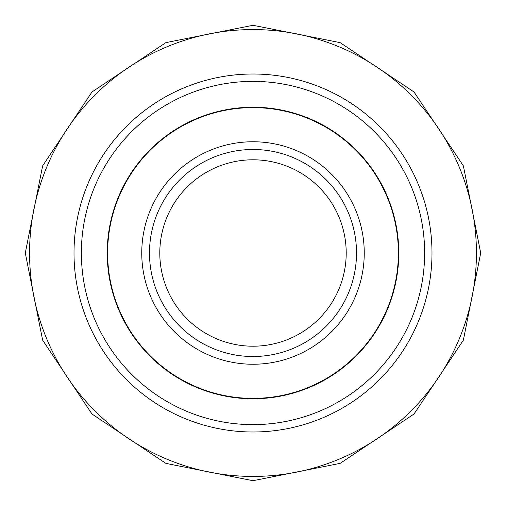 <?xml version="1.0" encoding="UTF-8"?>
<svg xmlns="http://www.w3.org/2000/svg" width="506" height="506" viewBox="0 0 506 506"><rect width="100%" height="100%" fill="white"/><g stroke="black" fill="none" stroke-linecap="round" stroke-linejoin="round"><path stroke-width="0.76" d="M74.009 253A178.991 178.991 0 0 1 253 74.009A178.991 178.991 0 0 1 431.991 253A178.991 178.991 0 0 1 253 431.991A178.991 178.991 0 0 1 74.009 253M107.62 253A145.38 145.38 0 0 1 253 107.62A145.38 145.38 0 0 1 398.38 253A145.38 145.38 0 0 1 253 398.38A145.38 145.38 0 0 1 107.62 253M141.756 253A111.244 111.244 0 0 1 253 141.756A111.244 111.244 0 0 1 364.244 253A111.244 111.244 0 0 1 253 364.244A111.244 111.244 0 0 1 141.756 253M29.569 253A223.431 223.431 0 0 1 253 29.569A223.431 223.431 0 0 1 476.431 253A223.431 223.431 0 0 1 253 476.431A223.431 223.431 0 0 1 29.569 253M81.377 253A171.623 171.623 0 0 1 253 81.377A171.623 171.623 0 0 1 424.623 253A171.623 171.623 0 0 1 253 424.623A171.623 171.623 0 0 1 81.377 253M398.766 253A145.766 145.766 0 0 1 253 398.766A145.766 145.766 0 0 1 107.234 253A145.766 145.766 0 0 1 253 107.234A145.766 145.766 0 0 1 398.766 253M149.485 253A103.515 103.515 0 0 1 253 149.485A103.515 103.515 0 0 1 356.515 253A103.515 103.515 0 0 1 253 356.515A103.515 103.515 0 0 1 149.485 253M159.795 253A93.205 93.205 0 0 1 253 159.795A93.205 93.205 0 0 1 346.205 253A93.205 93.205 0 0 1 253 346.205A93.205 93.205 0 0 1 159.795 253M480.7 253L463.369 165.867L414.009 91.997L340.14 42.637L253.006 25.3L165.873 42.63L92.003 91.984L42.637 165.854L25.3 253L42.637 340.14L91.997 414.016L165.867 463.369L253.006 480.7L340.14 463.363L414.009 414.009L463.369 340.133L480.7 253"/></g></svg>
